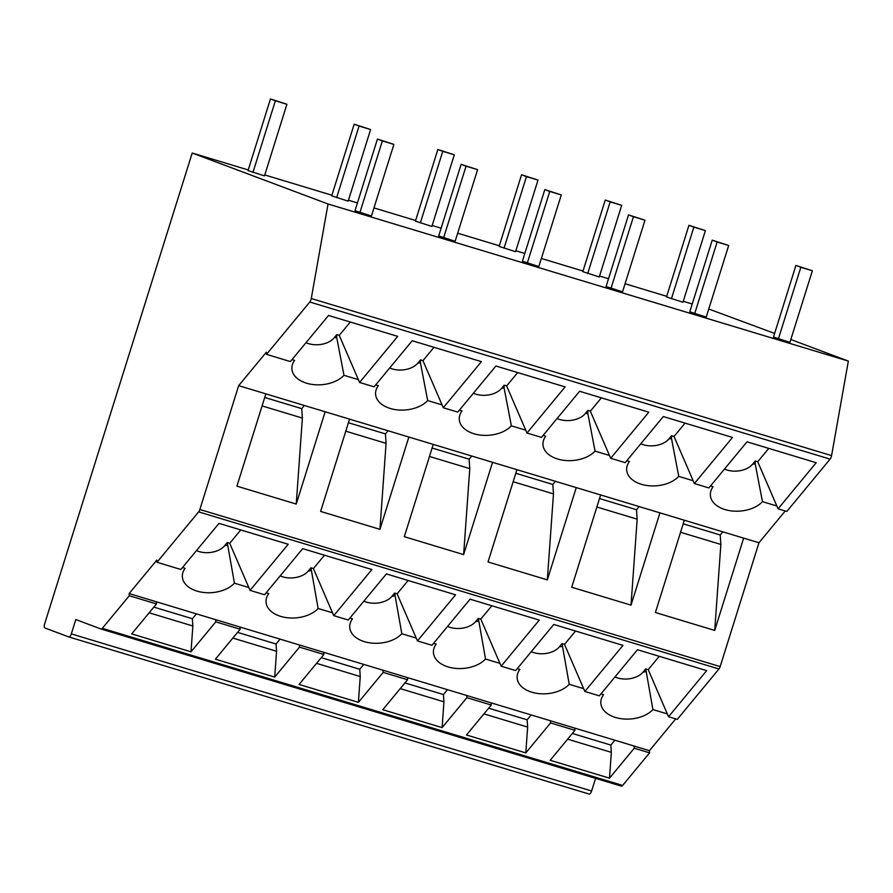 <?xml version="1.0" encoding="UTF-8"?>
<svg xmlns="http://www.w3.org/2000/svg" width="893" height="893" viewBox="0 0 893 893"><rect width="100%" height="100%" fill="white"/><g stroke="black" fill="none" stroke-linecap="round" stroke-linejoin="round"><path stroke-width="1.34" d="M575.538 631.038L564.51 644.378L583.62 688.637L569.221 684.295L562.032 643.63L559.353 646.867A18.764 11.843 -3.9 0 1 531.268 651.678M564.51 644.378L562.032 643.63M569.221 684.295A28.152 17.771 -3.9 0 1 535.867 693.18A28.152 17.771 -3.9 0 1 517.348 674.84A28.152 17.771 -3.9 0 1 519.86 669.382L517.27 668.6M491.842 605.767L480.814 619.106L499.924 663.365L485.524 659.023L478.335 618.358L475.656 621.595A18.764 11.843 -3.9 0 1 447.572 626.406M480.814 619.106L478.335 618.358M485.524 659.023A28.152 17.771 -3.9 0 1 452.171 667.908A28.152 17.771 -3.9 0 1 433.652 649.568A28.152 17.771 -3.9 0 1 436.164 644.11L433.574 643.328M408.146 580.495L397.117 593.834L416.227 638.093L401.828 633.751L394.639 593.086L391.96 596.323A18.764 11.843 -3.9 0 1 363.875 601.134M397.117 593.834L394.639 593.086M401.828 633.751A28.152 17.771 -3.9 0 1 368.474 642.636A28.152 17.771 -3.9 0 1 349.956 624.296A28.152 17.771 -3.9 0 1 352.467 618.838L349.877 618.056M324.449 555.223L313.421 568.562L332.531 612.821L318.131 608.468L310.943 567.814L308.264 571.051A18.764 11.843 -3.9 0 1 280.179 575.862M313.421 568.562L310.943 567.814M318.131 608.468A28.152 17.771 -3.9 0 1 284.778 617.364A28.152 17.771 -3.9 0 1 266.259 599.024A28.152 17.771 -3.9 0 1 268.771 593.566L266.181 592.785M240.753 529.951L229.724 543.29L248.834 587.549L234.435 583.196L227.246 542.542L224.567 545.779A18.764 11.843 -3.9 0 1 196.482 550.59M229.724 543.29L227.246 542.542M234.435 583.196A28.152 17.771 -3.9 0 1 201.092 592.092A28.152 17.771 -3.9 0 1 182.563 573.752A28.152 17.771 -3.9 0 1 185.074 568.294L182.485 567.513M227.179 545.322L224.567 545.779M310.876 570.594L308.264 571.051M394.572 595.865L391.96 596.323M478.268 621.137L475.656 621.595M561.965 646.409L559.353 646.867M659.235 656.31L648.206 669.65L667.317 713.909L652.917 709.567L645.728 668.902L643.049 672.139A18.764 11.843 -3.9 0 1 614.964 676.95M648.206 669.65L645.728 668.902M652.917 709.567A28.152 17.771 -3.9 0 1 619.563 718.452A28.152 17.771 -3.9 0 1 601.045 700.112A28.152 17.771 -3.9 0 1 603.556 694.654L600.967 693.872M645.661 671.681L643.049 672.139M785.237 510.986L758.972 542.754L743.646 538.133L714.724 630.425L655.406 612.52L684.328 520.217L659.949 512.861L631.027 605.153L571.71 587.248L600.632 494.945L576.253 487.589L547.331 579.881L488.013 561.976L516.935 469.673L492.556 462.317L463.634 554.609L404.317 536.704L433.25 444.401L408.86 437.045L379.938 529.337L320.62 511.432L349.554 419.13L325.164 411.762L296.242 504.065L236.924 486.16L265.857 393.858L238.665 385.653L199.853 509.49A3.751 1.496 106.8 0 1 198.648 511.868L156.967 562.266L180.866 569.477L218.997 523.376L288.193 544.272L250.062 590.373L264.562 594.749L302.694 548.648L371.89 569.544L333.759 615.645L348.259 620.021L386.39 573.92L455.586 594.816L417.455 640.917L431.955 645.293L470.086 599.192L539.283 620.088L501.152 666.189L515.652 670.565L553.783 624.464L622.979 645.36L584.848 691.461L599.348 695.837L637.479 649.736L706.676 670.632L668.544 716.733L667.317 713.909M248.834 587.549L250.062 590.373M332.531 612.821L333.759 615.645M416.227 638.093L417.455 640.917M499.924 663.365L501.152 666.189M583.62 688.637L584.848 691.461M758.972 542.754L720.16 666.602A3.751 1.496 106.8 0 1 718.954 668.98L677.274 719.367L668.544 716.733M156.967 562.266L156.822 560.09L129.139 593.566L129.284 595.743L102.327 628.337A3.751 1.496 106.8 0 1 101.043 629.018A3.751 1.496 106.8 0 1 101.009 629.007L75.816 619.563L71.328 633.885A3.751 1.496 106.8 0 1 68.839 636.943A3.751 1.496 106.8 0 1 68.794 636.932L44.929 627.98A3.751 1.496 106.8 0 1 44.65 623.872L192.207 153.027L328.044 203.984L311.266 298.508A3.751 1.496 106.8 0 1 309.782 302.024L266.505 354.354L266.348 352.177L238.665 385.653M685.065 423.126L674.036 436.465L693.158 480.724L678.758 476.382L671.491 438.508L671.569 435.717L668.89 438.954A18.764 11.843 -3.9 0 1 640.794 443.765M674.036 436.465L671.569 435.717M678.758 476.382A28.152 17.771 -3.9 0 1 645.405 485.267A28.152 17.771 -3.9 0 1 626.886 466.939A28.152 17.771 -3.9 0 1 629.398 461.469L626.808 460.688M601.38 397.854L590.34 411.193L609.461 455.452L595.062 451.11L587.795 413.236L587.873 410.445L585.194 413.682A18.764 11.843 -3.9 0 1 557.098 418.493M590.34 411.193L587.873 410.445M595.062 451.11A28.152 17.771 -3.9 0 1 561.708 459.995A28.152 17.771 -3.9 0 1 543.19 441.655A28.152 17.771 -3.9 0 1 545.701 436.197L543.111 435.416M517.683 372.582L506.644 385.921L525.765 430.18L511.365 425.838L504.099 387.964L504.177 385.173L501.498 388.41A18.764 11.843 -3.9 0 1 473.402 393.221M506.644 385.921L504.177 385.173M511.365 425.838A28.152 17.771 -3.9 0 1 478.012 434.724A28.152 17.771 -3.9 0 1 459.493 416.384A28.152 17.771 -3.9 0 1 462.005 410.925L459.415 410.144M433.987 347.31L422.947 360.649L442.068 404.909L427.669 400.566L420.402 362.692L420.48 359.901L417.801 363.138A18.764 11.843 -3.9 0 1 389.705 367.949M422.947 360.649L420.48 359.901M427.669 400.566A28.152 17.771 -3.9 0 1 394.315 409.452A28.152 17.771 -3.9 0 1 375.797 391.112A28.152 17.771 -3.9 0 1 378.308 385.653L375.719 384.872M350.29 322.038L339.251 335.377L358.372 379.637L343.972 375.294L336.706 337.409L336.784 334.629L334.105 337.867A18.764 11.843 -3.9 0 1 306.009 342.678M339.251 335.377L336.784 334.629M343.972 375.294A28.152 17.771 -3.9 0 1 310.619 384.18A28.152 17.771 -3.9 0 1 292.1 365.84A28.152 17.771 -3.9 0 1 294.612 360.381L292.022 359.6M336.706 337.409L334.105 337.867M420.402 362.692L417.801 363.138M504.099 387.964L501.498 388.41M587.795 413.236L585.194 413.682M671.491 438.508L668.89 438.954M768.761 448.398L757.733 461.737L776.854 505.996L762.455 501.654L755.188 463.78L755.266 460.989L752.587 464.226A18.764 11.843 -3.9 0 1 724.491 469.048M757.733 461.737L755.266 460.989M762.455 501.654A28.152 17.771 -3.9 0 1 729.101 510.55A28.152 17.771 -3.9 0 1 710.582 492.21A28.152 17.771 -3.9 0 1 713.083 486.741L710.504 485.959M755.188 463.78L752.587 464.226M266.505 354.354L290.392 361.565L328.524 315.463L397.72 336.36L359.589 382.461L374.089 386.836L412.22 340.735L481.416 361.632L443.285 407.733L457.785 412.108L495.916 366.007L565.113 386.903L526.982 433.005L541.482 437.38L579.613 391.279L648.809 412.175L610.678 458.276L625.178 462.652L663.309 416.551L732.506 437.447L694.374 483.548L708.875 487.935L747.006 441.823L816.202 462.719L778.071 508.82L776.854 505.996M358.372 379.637L359.589 382.461M442.068 404.909L443.285 407.733M525.765 430.18L526.982 433.005M609.461 455.452L610.678 458.276M693.158 480.724L694.374 483.548M790.83 339.507L848.35 361.085L831.573 455.62A3.751 1.496 106.8 0 1 830.088 459.125L786.8 511.466L778.071 508.82M675.711 718.898L649.434 750.667L649.591 752.844L634.264 748.222L609.495 778.171L550.177 760.267L574.958 730.307L574.802 728.13L550.423 720.763L491.105 702.858L491.262 705.035L466.872 697.679L442.102 727.628L443.944 701.809L443.441 694.542L447.471 689.686M491.105 702.858L466.726 695.491L466.872 697.679M466.726 695.491L407.409 677.586L407.565 679.763L383.175 672.407L358.406 702.356L360.247 676.537L359.745 669.27L363.775 664.414M407.409 677.586L383.03 670.219L383.175 672.407M383.03 670.219L323.712 652.314L323.869 654.491L299.479 647.124L274.709 677.084L276.551 651.265L276.049 643.998L280.078 639.142M323.712 652.314L299.334 644.947L299.479 647.124M299.334 644.947L240.016 627.042L240.172 629.219L215.782 621.852L191.013 651.812L192.855 625.993L192.363 618.726L196.382 613.871M240.016 627.042L215.637 619.675L215.782 621.852M215.637 619.675L156.32 601.77L156.476 603.947L129.284 595.743M156.32 601.77L129.139 593.566M491.262 705.035L466.481 734.984L525.798 752.899L527.64 727.081L527.138 719.814L531.168 714.958M407.565 679.763L382.784 709.712L442.102 727.628M323.869 654.491L299.088 684.44L358.406 702.356M240.172 629.219L215.392 659.168L274.709 677.084M156.476 603.947L131.695 633.896L191.013 651.812M649.591 752.844L622.633 785.438A3.751 1.496 106.8 0 1 621.349 786.13A3.751 1.496 106.8 0 1 621.305 786.119L101.088 629.029M574.958 730.307L550.568 722.95L525.798 752.899M550.423 720.763L550.568 722.95M774.611 333.435L708.763 309.011M692.22 304.011L683.245 301.298M666.703 296.309L625.067 283.74M608.524 278.739L599.549 276.026M583.006 271.037L541.37 258.468M524.827 253.467L515.853 250.754M499.31 245.765L457.674 233.196M441.131 228.195L432.156 225.482M415.613 220.493L373.977 207.913M357.434 202.923L348.46 200.211M331.917 195.221L264.763 174.939M248.221 169.949L192.207 153.027M371.443 216.006L355.001 210.681L377.438 139.062L393.891 144.398L371.443 216.006M264.473 175.888L248.031 170.563L270.467 98.944L286.91 104.269L264.473 175.888M455.14 241.277L438.697 235.953L461.134 164.345L477.588 169.67L455.14 241.277M348.17 201.159L331.727 195.835L354.164 124.216L370.606 129.541L348.17 201.159M538.836 266.549L522.394 261.225L544.83 189.617L561.284 194.942L538.836 266.549M431.866 226.431L415.424 221.107L437.86 149.488L454.303 154.813L431.866 226.431M622.533 291.821L606.09 286.497L628.527 214.889L644.98 220.214L622.533 291.821M515.562 251.703L499.12 246.379L521.557 174.76L537.999 180.085L515.562 251.703M706.229 317.093L689.787 311.769L712.223 240.161L728.677 245.486L706.229 317.093M599.259 276.975L582.816 271.651L605.253 200.032L621.695 205.357L599.259 276.975M789.925 342.365L773.483 337.041L795.92 265.433L812.373 270.758L789.925 342.365M682.955 302.247L666.513 296.923L688.95 225.304L705.392 230.628L682.955 302.247M848.35 361.085L328.044 203.984M265.857 393.858L325.164 411.762M349.554 419.13L408.86 437.045M433.25 444.401L492.556 462.317M516.935 469.673L576.253 487.589M600.632 494.945L659.949 512.861M684.328 520.217L743.646 538.133M574.802 728.13L634.119 746.035L634.264 748.222M649.434 750.667L634.119 746.035M595.586 778.35L591.624 790.986A3.751 1.496 106.8 0 1 589.134 794.056A3.751 1.496 106.8 0 1 589.101 794.044L68.873 636.955M705.392 230.628L693.861 227.146L671.424 298.764M693.861 227.146L688.95 225.304M812.373 270.758L800.842 267.275L778.395 338.882M800.842 267.275L795.92 265.433M621.695 205.357L610.165 201.874L587.728 273.492M610.165 201.874L605.253 200.032M728.677 245.486L717.146 242.003L694.698 313.61M717.146 242.003L712.223 240.161M537.999 180.085L526.468 176.602L504.032 248.221M526.468 176.602L521.557 174.76M644.98 220.214L633.45 216.731L611.002 288.339M633.45 216.731L628.527 214.889M454.303 154.813L442.772 151.33L420.335 222.949M442.772 151.33L437.86 149.488M561.284 194.942L549.753 191.459L527.305 263.067M549.753 191.459L544.83 189.617M370.606 129.541L359.075 126.058L336.639 197.677M359.075 126.058L354.164 124.216M477.588 169.67L466.057 166.187L443.609 237.795M466.057 166.187L461.134 164.345M286.91 104.269L275.379 100.786L252.942 172.405M275.379 100.786L270.467 98.944M393.891 144.398L382.36 140.915L359.912 212.523M382.36 140.915L377.438 139.062M680.555 532.273L720.863 544.44L720.216 534.996L722.828 531.848M683.201 523.823L720.216 534.996M714.724 630.425L720.863 544.44M262.073 405.913L302.381 418.08L301.734 408.637L304.346 405.478M264.719 397.463L301.734 408.637M296.242 504.065L302.381 418.08M345.77 431.185L386.077 443.352L385.43 433.909L388.042 430.75M348.415 422.735L385.43 433.909M379.938 529.337L386.077 443.352M429.466 456.457L469.774 468.624L469.126 459.181L471.738 456.033M432.112 448.007L469.126 459.181M463.634 554.609L469.774 468.624M513.162 481.729L553.47 493.896L552.823 484.452L555.435 481.305M515.808 473.279L552.823 484.452M547.331 579.881L553.47 493.896M596.859 507.001L637.167 519.168L636.519 509.724L639.131 506.577M599.504 498.551L636.519 509.724M631.027 605.153L637.167 519.168M567.635 739.158L611.337 752.352L610.834 745.086L614.864 740.23M572.346 733.466L610.834 745.086M609.495 778.171L611.337 752.352M153.864 607.106L192.363 618.726M149.153 612.799L192.855 625.993M237.56 632.378L276.049 643.998M232.85 638.071L276.551 651.265M321.257 657.65L359.745 669.27M316.546 663.343L360.247 676.537M404.953 682.922L443.441 694.542M400.243 688.615L443.944 701.809M488.65 708.194L527.138 719.814M483.939 713.887L527.64 727.081M718.954 668.98L198.648 511.868M830.088 459.125L309.782 302.024M622.633 785.438L102.327 628.337M720.16 666.602L199.853 509.49M831.573 455.62L311.266 298.508M591.624 790.986L71.328 633.885M621.349 786.13L101.043 629.018M589.134 794.056L68.839 636.943"/></g></svg>
